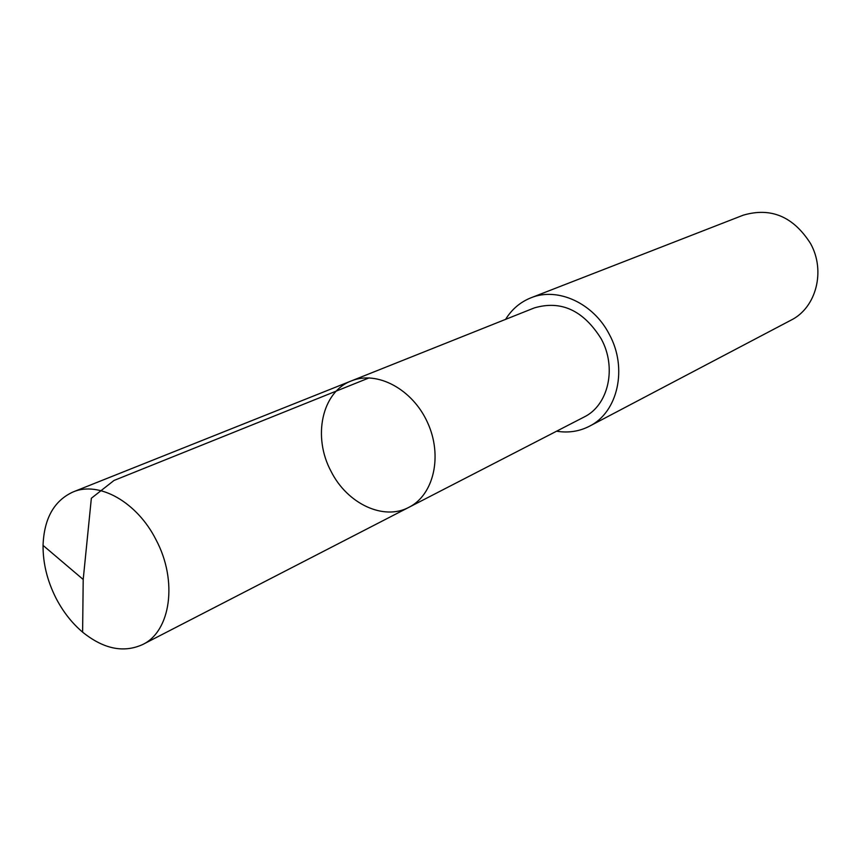 <?xml version="1.0" encoding="UTF-8"?>
<svg xmlns="http://www.w3.org/2000/svg" width="861" height="861" viewBox="0 0 861 861"><rect width="100%" height="100%" fill="white"/><g stroke="black" fill="none" stroke-linecap="round" stroke-linejoin="round"><path stroke-width="1.29" d="M351.363 380.906L534.24 307.937C561.071 300.037 583.392 310.326 601.193 338.803C617.1 367.669 608.415 405.402 584.006 417.068L408.975 507.28C433.869 494.838 442.866 455.717 427.53 422.503C412.516 389.129 377.075 370.273 351.363 380.906C321.81 391.82 312.339 436.968 331.13 471.484C347.22 503.685 383.662 521.013 408.975 507.28C433.869 494.838 442.866 455.717 427.53 422.503C412.516 389.129 377.075 370.273 351.363 380.906L73.024 491.975C98.94 480.707 137.211 502.124 156.089 539.901C177.958 580.841 170.758 631.393 142.592 644.566C123.575 653.155 103.578 649.022 82.613 632.157C71.861 623.02 62.961 611.633 55.911 597.975C47.215 580.691 42.932 563.169 43.05 545.39C44.072 518.505 54.06 500.693 73.024 491.975M505.59 319.366C511.843 309.26 520.27 302.093 530.893 297.831C557.411 286.778 593.326 302.997 609.276 334.305C627.927 368.164 617.854 412.354 589.43 426.227C579.249 431.458 568.303 433.115 556.583 431.2M530.893 297.831L743.226 215.185C770.864 207.06 793.304 216.498 810.545 243.534C825.882 271.011 816.163 307.786 791.076 320.131L589.43 426.227M369.132 377.871L114.029 480.449L91.352 498.25L83.205 579.485L82.613 632.157M408.975 507.28L142.592 644.566M83.205 579.485L43.05 545.39"/></g></svg>
